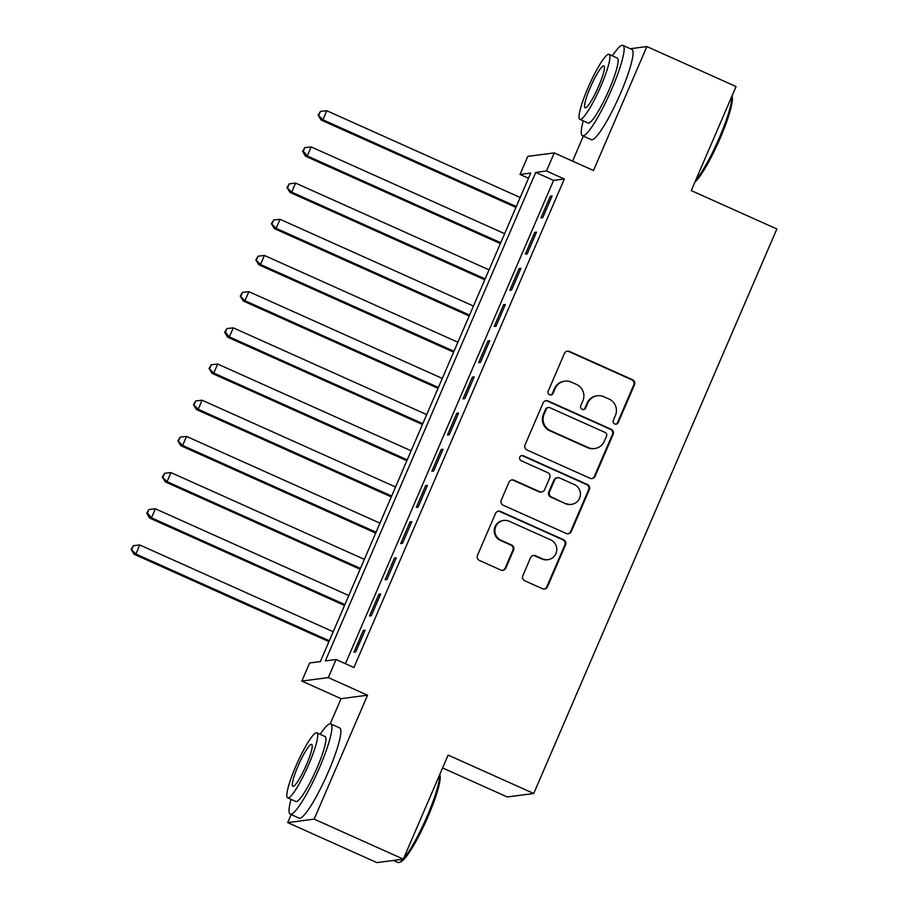 <?xml version="1.0" encoding="UTF-8"?>
<svg xmlns="http://www.w3.org/2000/svg" width="908" height="908" viewBox="0 0 908 908"><rect width="100%" height="100%" fill="white"/><g stroke="black" fill="none" stroke-linecap="round" stroke-linejoin="round"><path stroke-width="1.36" d="M614.693 423.957A2.724 2.679 82.5 0 0 618.223 422.56L634.476 384.822A3.882 3.825 82.5 0 0 632.501 379.703L569.486 351.441A3.882 3.825 82.5 0 0 564.447 353.416L548.194 391.155A2.724 2.679 82.5 0 0 550.997 394.957A2.724 2.679 82.5 0 0 553.097 393.357L555.197 388.476A12.428 12.224 82.5 0 1 571.302 382.132L576.557 384.481A12.428 12.224 82.5 0 1 582.857 400.882L580.757 405.762A2.724 2.679 82.5 0 0 583.56 409.553A2.724 2.679 82.5 0 0 585.66 407.964L587.76 403.073A12.428 12.224 82.5 0 1 603.865 396.739L609.109 399.089A12.428 12.224 82.5 0 1 615.42 415.478L613.32 420.37A2.724 2.679 82.5 0 0 614.693 423.957M615.76 424.184A2.724 2.679 82.5 0 0 617.508 422.663L633.761 384.924A3.882 3.825 82.5 0 0 631.786 379.794L568.771 351.532A3.882 3.825 82.5 0 0 567.091 351.203M550.645 394.98A2.724 2.679 82.5 0 0 552.382 393.448L554.482 388.567L555.197 388.476M583.197 409.576A2.724 2.679 82.5 0 0 584.945 408.055L587.045 403.175L587.76 403.073M522.826 575.683A3.882 3.825 82.5 0 0 524.801 580.802L542.473 588.736A3.882 3.825 82.5 0 0 547.513 586.75L565.559 544.834A3.882 3.825 82.5 0 0 563.584 539.715L500.569 511.454A3.882 3.825 82.5 0 0 495.541 513.429L477.483 555.344A3.882 3.825 82.5 0 0 479.458 560.463L500.819 570.042A3.882 3.825 82.5 0 0 505.847 568.067L513.576 550.123A3.882 3.825 82.5 0 0 511.601 545.004L501.012 540.26A10.397 10.215 82.5 0 1 503.747 520.454A10.397 10.215 82.5 0 1 509.195 521.249L550.679 539.863A10.397 10.215 82.5 0 1 547.944 559.668A10.397 10.215 82.5 0 1 542.496 558.863L535.584 555.764A3.882 3.825 82.5 0 0 530.556 557.739L522.826 575.683M336.085 659.503L328.299 677.595L301.842 681.068L309.628 662.976L320.354 661.569L530.737 173.053L520.012 174.461L527.809 156.369L554.266 152.896L546.468 170.988L535.743 172.395L325.359 660.91L336.085 659.503L353.927 667.505L564.311 178.989L546.468 170.988M554.266 152.896L593.503 170.5L646.882 46.558L736.048 86.555L691.249 190.589L776.851 228.986L533.734 793.49L448.132 755.093L403.322 859.127L314.157 819.13L367.536 695.199L328.299 677.595M590.052 478.266A3.882 3.825 82.5 0 0 595.08 476.291L613.138 434.376A3.882 3.825 82.5 0 0 611.163 429.257L548.137 400.984A3.882 3.825 82.5 0 0 543.109 402.97L525.062 444.875A3.882 3.825 82.5 0 0 527.037 450.005L590.052 478.266M589.349 489.605L571.291 531.52A3.882 3.825 82.5 0 1 566.263 533.495L503.248 505.234A3.882 3.825 82.5 0 1 501.273 500.115L509.002 482.171A3.882 3.825 82.5 0 1 514.03 480.196L539.59 491.659A3.882 3.825 82.5 0 0 544.618 489.673L549.749 477.778A3.882 3.825 82.5 0 0 547.774 472.659L521.158 460.719A2.724 2.679 82.5 0 1 521.884 455.532A2.724 2.679 82.5 0 1 523.303 455.748L587.374 484.486A3.882 3.825 82.5 0 1 589.349 489.605L588.634 489.696L570.576 531.611L571.291 531.52M403.322 859.127L376.865 862.6L287.7 822.603L314.157 819.13M646.882 46.558L630.356 48.726M542.757 217.67L552.109 195.958L550.327 196.185L540.975 217.897L542.757 217.67M527.173 253.854L536.526 232.142L534.744 232.38L525.391 254.092L527.173 253.854M511.59 290.038L520.942 268.325L519.16 268.564L509.808 290.276L511.59 290.038M496.006 326.222L505.359 304.509L503.565 304.748L494.224 326.46L496.006 326.222M480.423 362.417L489.775 340.704L487.982 340.931L478.641 362.644L480.423 362.417M464.839 398.601L474.192 376.888L472.398 377.115L463.046 398.828L464.839 398.601M449.256 434.784L458.608 413.072L456.815 413.31L447.462 435.023L449.256 434.784M433.672 470.968L443.025 449.256L441.231 449.494L431.879 471.207L433.672 470.968M418.089 507.152L427.441 485.44L425.648 485.678L416.295 507.39L418.089 507.152M402.505 543.347L411.857 521.635L410.064 521.862L400.712 543.574L402.505 543.347M386.921 579.531L396.274 557.818L394.481 558.045L385.128 579.758L386.921 579.531M371.338 615.715L380.679 594.002L378.897 594.241L369.545 615.953L371.338 615.715M564.311 178.989L553.585 180.397L345.437 663.703M363.314 630.424L353.961 652.137L355.754 651.899L365.095 630.186L363.314 630.424L364.721 631.06M442.593 767.952L507.277 796.963L533.734 793.49M367.536 695.199L341.067 698.672L330.251 723.778M291.15 814.578L287.7 822.603M341.067 698.672L301.842 681.068M528.501 178.263L520.012 174.461M583.356 136.087L572.585 161.113M553.585 180.397L535.743 172.395M550.327 196.185L551.735 196.82M534.744 232.38L536.151 233.016M519.16 268.564L520.568 269.199M503.565 304.748L504.984 305.383M487.982 340.931L489.401 341.567M472.398 377.115L473.817 377.751M456.815 413.31L458.234 413.946M441.231 449.494L442.65 450.13M425.648 485.678L427.066 486.313M410.064 521.862L411.483 522.497M394.481 558.045L395.899 558.681M378.897 594.241L380.316 594.876M597.35 395.774L596.635 395.865A12.428 12.224 82.5 0 0 587.045 403.175M564.787 381.167L564.072 381.269A12.428 12.224 82.5 0 0 554.482 388.567M591.732 478.595A3.882 3.825 82.5 0 0 594.365 476.382L612.423 434.467A3.882 3.825 82.5 0 0 610.448 429.348L547.422 401.075A3.882 3.825 82.5 0 0 545.753 400.746M606.544 436.078A2.724 2.679 82.5 0 0 605.171 432.492L549.851 407.681A2.724 2.679 82.5 0 0 546.332 409.077L544.108 414.218A12.428 12.224 82.5 0 0 550.418 430.619L588.236 447.576A12.428 12.224 82.5 0 0 604.331 441.231L606.544 436.078M548.432 407.476L547.717 407.567A2.724 2.679 82.5 0 0 545.617 409.168L546.332 409.077M594.74 448.529L594.025 448.631A12.428 12.224 82.5 0 1 587.521 447.667L549.703 430.71A12.428 12.224 82.5 0 1 543.393 414.32L545.617 409.168M567.943 533.825A3.882 3.825 82.5 0 0 570.576 531.611M541.622 491.954L540.907 492.045A3.882 3.825 82.5 0 1 538.875 491.75L513.315 480.287A3.882 3.825 82.5 0 0 511.635 479.957M588.634 489.696A3.882 3.825 82.5 0 0 586.659 484.577L522.588 455.839A2.724 2.679 82.5 0 0 521.521 455.612M566.104 503.554A10.397 10.215 82.5 0 0 580.326 495.541A10.397 10.215 82.5 0 0 574.287 484.554L559.68 477.994A3.882 3.825 82.5 0 0 554.64 479.98L549.522 491.875A3.882 3.825 82.5 0 0 551.496 496.994L565.389 503.645A10.397 10.215 82.5 0 0 570.837 504.451L571.552 504.349M557.637 477.699L556.922 477.79A3.882 3.825 82.5 0 0 553.925 480.071L554.64 479.98M565.389 503.645L550.781 497.085A3.882 3.825 82.5 0 1 548.807 491.966L553.925 480.071M547.944 559.668L547.229 559.759A10.397 10.215 82.5 0 1 541.781 558.953L534.869 555.855A3.882 3.825 82.5 0 0 533.189 555.526M503.747 520.454L503.032 520.545A10.397 10.215 82.5 0 0 500.297 540.351L501.012 540.26M502.487 570.372A3.882 3.825 82.5 0 0 505.132 568.158L512.861 550.225A3.882 3.825 82.5 0 0 510.886 545.095L500.297 540.351M544.153 589.065A3.882 3.825 82.5 0 0 546.798 586.84L564.844 544.936A3.882 3.825 82.5 0 0 562.869 539.806L499.854 511.544A3.882 3.825 82.5 0 0 498.174 511.215M520.216 197.501L326.778 110.731L322.885 119.777L321.091 120.015L515.948 207.41M318.878 115.055L320.433 111.434L318.163 115.146L322.885 119.777L516.323 206.547M320.433 111.434L326.778 110.731M321.091 120.015L318.163 115.146M731.973 96.032L732.075 96.316A48.283 7.525 114.2 0 1 720.203 138.186A48.283 7.525 114.2 0 1 694.904 182.099M695.619 180.442A49.475 7.707 -65.8 0 0 719.352 137.675A49.475 7.707 -65.8 0 0 731.814 96.396M583.231 120.843A49.475 7.707 -65.8 0 0 582.448 135.678A49.475 7.707 -65.8 0 0 611.629 89.37A49.475 7.707 -65.8 0 0 622.933 45.4A49.475 7.707 -65.8 0 0 612.378 55.853M582.448 135.678L591.358 139.673A49.475 7.707 -65.8 0 0 620.539 93.365A49.475 7.707 -65.8 0 0 631.855 49.395L622.933 45.4M609.064 54.355L617.27 58.044A35.616 5.55 114.2 0 1 609.12 89.699A35.616 5.55 114.2 0 1 588.112 123.034L579.906 119.357A35.616 5.55 -65.8 0 0 600.926 86.01A35.616 5.55 -65.8 0 0 609.064 54.355A35.616 5.55 -65.8 0 0 588.043 87.701A35.616 5.55 -65.8 0 0 579.906 119.357M590.336 87.406A22.95 3.575 -65.8 0 0 585.092 107.802A22.95 3.575 -65.8 0 0 598.633 86.317A22.95 3.575 -65.8 0 0 603.877 65.909A22.95 3.575 -65.8 0 0 590.336 87.406M439.767 774.524L439.869 774.808A48.283 7.525 114.2 0 1 427.997 816.678A48.283 7.525 114.2 0 1 400.848 861.805L399.327 862.407A49.475 7.707 -65.8 0 0 403.231 859.138M403.413 858.934A49.475 7.707 -65.8 0 0 427.146 816.167A49.475 7.707 -65.8 0 0 439.608 774.887M291.025 799.335A49.475 7.707 -65.8 0 0 290.242 814.17A49.475 7.707 -65.8 0 0 319.423 767.85A49.475 7.707 -65.8 0 0 330.728 723.892A49.475 7.707 -65.8 0 0 320.184 734.334M290.242 814.17L299.152 818.165A49.475 7.707 -65.8 0 0 328.344 771.857A49.475 7.707 -65.8 0 0 339.649 727.887L330.728 723.892M316.858 732.847L325.064 736.524A35.616 5.55 114.2 0 1 316.915 768.179A35.616 5.55 114.2 0 1 295.906 801.526L287.7 797.848A35.616 5.55 -65.8 0 0 308.72 764.502A35.616 5.55 -65.8 0 0 316.858 732.847A35.616 5.55 -65.8 0 0 295.849 766.193A35.616 5.55 -65.8 0 0 287.7 797.848M298.13 765.887A22.95 3.575 -65.8 0 0 292.887 786.294A22.95 3.575 -65.8 0 0 306.427 764.808A22.95 3.575 -65.8 0 0 311.671 744.401A22.95 3.575 -65.8 0 0 298.13 765.887M393.391 860.432L397.954 862.475A49.475 7.707 -65.8 0 0 399.327 862.407M504.632 233.685L311.194 146.914L307.301 155.972L305.508 156.199L500.365 243.594M303.295 151.239L304.85 147.629L302.58 151.341L303.295 151.239L307.301 155.972L500.739 242.731M304.85 147.629L311.194 146.914M305.508 156.199L302.58 151.341M489.049 269.869L295.611 183.11L291.706 192.156L289.924 192.382L484.781 279.789M287.711 187.434L289.266 183.813L286.996 187.525L291.706 192.156L485.156 278.915M289.266 183.813L295.611 183.11M289.924 192.382L286.996 187.525M473.465 306.053L280.027 219.293L276.123 228.339L274.341 228.578L469.198 315.973M272.128 223.618L273.683 219.997L271.413 223.708L276.123 228.339L469.572 315.099M273.683 219.997L280.027 219.293M274.341 228.578L271.413 223.708M457.882 342.237L264.444 255.477L260.539 264.523L258.757 264.761L453.614 352.156M256.544 259.802L258.099 256.181L255.829 259.892L260.539 264.523L453.989 351.283M258.099 256.181L264.444 255.477M258.757 264.761L255.829 259.892M442.298 378.432L248.86 291.661L244.956 300.707L243.174 300.945L438.031 388.34M240.961 295.985L242.515 292.365L240.245 296.076L244.956 300.707L438.394 387.478M242.515 292.365L248.86 291.661M243.174 300.945L240.245 296.076M426.715 414.615L233.277 327.845L229.372 336.902L227.59 337.129L422.436 424.524M225.366 332.169L226.932 328.56L224.651 332.271L225.366 332.169L229.372 336.902L422.81 423.661M226.932 328.56L233.277 327.845M227.59 337.129L224.651 332.271M411.131 450.799L217.682 364.04L213.789 373.086L212.007 373.313L406.852 460.719M209.782 368.364L211.348 364.744L209.067 368.455L213.789 373.086L407.227 459.845M211.348 364.744L217.682 364.04M212.007 373.313L209.067 368.455M395.548 486.983L202.098 400.224L198.205 409.27L196.423 409.508L391.269 496.903M194.198 404.548L195.765 400.927L193.483 404.639L198.205 409.27L391.643 496.029M195.765 400.927L202.098 400.224M196.423 409.508L193.483 404.639M379.964 523.167L186.515 436.408L182.621 445.453L180.84 445.692L375.685 533.087M178.615 440.732L180.181 437.111L177.9 440.823L182.621 445.453L376.06 532.213M180.181 437.111L186.515 436.408M180.84 445.692L177.9 440.823M364.369 559.362L170.931 472.591L167.038 481.637L165.256 481.876L360.101 569.271M163.031 476.916L164.598 473.295L162.316 477.006L167.038 481.637L360.476 568.408M164.598 473.295L170.931 472.591M165.256 481.876L162.316 477.006M348.786 595.546L155.347 508.786L151.454 517.832L149.661 518.059L344.518 605.454M147.448 513.099L149.003 509.49L146.733 513.202L147.448 513.099L151.454 517.832L344.892 604.592M149.003 509.49L155.347 508.786M149.661 518.059L146.733 513.202M333.202 631.73L139.764 544.97L135.871 554.016L134.078 554.243L328.934 641.65M131.864 549.295L133.419 545.674L131.149 549.385L135.871 554.016L329.309 640.776M133.419 545.674L139.764 544.97M134.078 554.243L131.149 549.385M617.508 422.663L618.223 422.56M552.382 393.448L553.097 393.357M584.945 408.055L585.66 407.964M568.771 351.532L569.486 351.441M631.786 379.794L632.501 379.703M633.761 384.924L634.476 384.822M547.422 401.075L548.137 400.984M610.448 429.348L611.163 429.257M612.423 434.467L613.138 434.376M594.365 476.382L595.08 476.291M543.393 414.32L544.108 414.218M549.703 430.71L550.418 430.619M587.521 447.667L588.236 447.576M513.315 480.287L514.03 480.196M538.875 491.75L539.59 491.659M522.588 455.839L523.303 455.748M586.659 484.577L587.374 484.486M548.807 491.966L549.522 491.875M550.781 497.085L551.496 496.994M534.869 555.855L535.584 555.764M541.781 558.953L542.496 558.863M510.886 545.095L511.601 545.004M512.861 550.225L513.576 550.123M505.132 568.158L505.847 568.067M499.854 511.544L500.569 511.454M562.869 539.806L563.584 539.715M564.844 544.936L565.559 544.834M546.798 586.84L547.513 586.75"/></g></svg>
